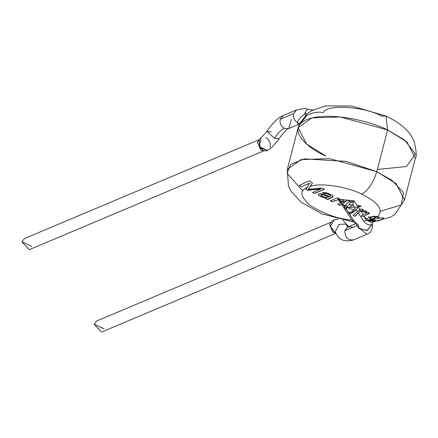 <?xml version="1.0" encoding="UTF-8"?>
<svg xmlns="http://www.w3.org/2000/svg" width="438" height="438" viewBox="0 0 438 438"><rect width="100%" height="100%" fill="white"/><g stroke="black" fill="none" stroke-linecap="round" stroke-linejoin="round"><path stroke-width="0.66" d="M376.79 171.652L396.056 183.56L404.515 199.931L396.056 183.56L376.79 171.652L387.641 129.982L340.2 116.935L311.889 117.931L298.141 127.732L311.889 117.931L340.2 116.935L387.641 129.982L376.79 171.652L346.004 161.354L304.426 158.901L290.597 164.376L287.153 173.251L302.795 191.001L287.153 173.251L290.597 164.376L304.426 158.901L346.004 161.354L376.79 171.652L392.07 180.418L403.497 192.572L401.208 204.951L380.436 211.226L401.208 204.951L403.497 192.572L392.07 180.418L376.79 171.652L329.349 158.6L301.037 159.596L287.29 169.396L301.037 159.596L329.349 158.6L376.79 171.652C373.291 182.849 368.287 190.333 361.777 194.105C368.287 190.333 373.291 182.849 376.79 171.652M366.316 211.083L364.137 210.897M361.306 210.601L358.607 210.267M345.106 207.82L343.627 207.475M339.811 205.055L337.786 204.316L340.704 203.09L338.421 199.668L332.234 201.726L330.312 200.631L332.234 201.726L330.263 200.812L337.479 197.768L339.264 198.6L338.174 199.06L342.073 199.777L347.734 200.128L345.796 201.37L343.25 201.119L345.796 201.37L344.06 202.986L342.932 201.595L342.144 201.726L342.932 201.595L344.06 202.986L342.357 203.336L340.704 203.09L342.357 203.336L341.092 201.721L338.421 199.668L342.144 201.726L341.092 201.721L341.509 201.606L338.782 199.712L342.357 203.336L344.06 202.986L347.487 200.226L338.174 199.06L339.264 198.6L337.479 197.768L330.263 200.812L332.234 201.726L338.421 199.668L340.704 203.09L337.786 204.316L339.768 205.236L341.613 204.458L352.07 220.139L354.222 221.185L352.07 220.139C338.185 218.945 324.257 214.072 310.29 205.531C300.271 196.635 299.22 190.618 307.137 187.48L309.792 183.177L305.844 189.435L307.733 190.316L320.813 189.008L312.48 192.523L314.528 193.481L324.47 189.293L321.64 187.968L308.357 189.336L310.46 186.281C320.632 182.635 347.148 186.676 361.777 194.105C378.317 202.531 383.683 209.983 377.874 216.454L368.281 217.045L370.614 219.602L368.084 220.079L367.46 218.803L365.681 217.834L364.887 218.622L367.186 220.571C375.065 221.962 380.567 221.146 383.688 218.135C380.567 221.146 375.065 221.962 367.186 220.571L371.506 222.427L390.981 216.974L395.153 214.144L404.515 199.931L415.366 158.266L406.907 141.896L387.641 129.982L404.668 140.061L415.443 154.094L406.437 166.549L377.37 169.429L406.437 166.549L415.443 154.094L404.668 140.061L387.641 129.982L406.907 141.896L415.366 158.266C416.823 156.952 416.445 151.373 414.228 141.529L411.851 136.771C406.968 128.75 398.306 121.835 385.873 116.021L382.067 116.207L385.873 116.021L387.641 129.982L385.873 116.021L351.626 106.012L325.806 105.903L311.697 110.683L307.306 113.677L299.554 123.702L298.141 127.732L306.6 144.102L325.867 156.016C309.956 149.703 284.437 129.593 306.611 119.64C330.159 110.321 374.216 122.629 387.641 129.982C374.216 122.629 330.159 110.321 306.611 119.64C284.437 129.593 309.956 149.703 325.867 156.016M347.81 207.645L347.372 206.314L345.5 205.121L343.945 205.592L346.13 207.207L348.424 207.694L352.94 205.044L349.25 204.716L347.372 206.314L347.81 207.645L346.13 207.207L343.584 205.225L346.13 207.207L343.589 205.225L343.945 205.592L345.5 205.121L349.644 201.299L345.5 205.121L347.372 206.314L349.25 204.716L350.794 201.869L349.174 201.71L350.794 201.869L354.09 200.883L348.079 200.286L349.644 201.299L347.734 200.122L354.09 200.883L350.794 201.869L349.25 204.716L352.94 205.044L353.252 202.925L350.794 201.869L353.252 202.925L354.09 200.883L359.822 209.479L361.29 208.86L363.075 209.692L361.29 208.86L359.822 209.479L353.127 215.523L355.152 216.273L359.33 211.828L360.77 210.897L363.305 214.708L360.77 210.897L366.924 212.945L363.168 214.768L361.416 216.191L363.573 216.438L364.219 216.076L369.223 212.906L362.045 210.125L363.075 209.692L362.045 210.125M350.34 213.624C352.65 212.906 355.317 210.793 358.333 207.294C355.317 210.793 352.65 212.906 350.34 213.624L355.99 209.616L358.3 207.475L356.225 206.917L355.076 208.247C352.448 211.653 350.23 212.961 348.434 212.173L350.225 213.788L348.571 212.03M104.173 328.85L94.143 324.18L104.173 328.85M331.139 222.192L96.803 320.934L94.143 324.18L101.512 332.097L335.798 233.372M335.442 233.219L329.595 224.968L330.81 222.728L329.595 224.968L335.141 233.219M336.001 233.41L332.623 231.833L329.995 225.335L332.623 231.833L333.126 232.222M323.89 195.151L321.957 194.718L320.819 195.118L321.393 195.901L323.49 196.886L326.556 197.505L328.872 196.952L323.89 195.151L328.872 196.952L326.556 197.505L323.49 196.886L321.393 195.901L320.819 195.118L321.957 194.718L323.89 195.151M338.224 219.153L334.254 219.827L330.493 226.063L334.829 232.89L335.716 232.737L334.829 232.89M335.322 231.631L338.99 224.382L345.834 224.108L348.522 226.676L345.834 224.108L347.777 226.983L345.834 224.108L338.99 224.382L335.327 231.653C338.048 239.685 344.093 242.438 353.471 239.925L353.696 239.821C347.832 240.522 344.892 237.473 344.876 230.689L347.986 226.9L352.376 227.076M320.862 195.014L321.53 194.56L322.79 194.631L328.916 196.771L322.79 194.631L321.339 194.598L320.862 195.041M338.229 198.874L339.313 198.414L338.229 198.874M338.475 199.498L332.278 201.546L338.475 199.498L341.656 201.54L343.425 201.354M343.009 201.485L341.607 201.469M342.932 201.595L343.365 201.469L342.932 201.595M343.25 201.119L342.79 200.341L343.25 201.119M307.783 190.136L320.862 188.827M314.577 193.3L324.525 189.112L314.577 193.3M309.852 183.046L301.284 186.856L299.406 185.29L309.452 180.691L312.365 183.21L310.46 186.281L312.365 183.215L309.452 180.697L299.406 185.29L301.278 186.856L299.499 185.143M301.284 186.856L309.365 183.385L301.278 186.856M381.755 217.861L380.863 218.288L381.755 217.861L383.683 218.14L381.755 217.861M368.314 216.93L370.663 219.422L375.284 220.33L370.663 219.422L368.314 216.93M366.491 220.035L367.225 220.38L366.491 220.035M376.795 216.711L379.242 218.573L371.857 219.296L370.444 218.212L371.085 217.341L372.804 216.717L376.795 216.711M370.564 218.014L372.869 216.328L376.412 216.596L374.78 216.284L374.725 216.591L374.408 216.252L374.353 216.58L374.09 216.235L374.03 216.58L373.822 216.235L373.138 216.284L373.072 216.668L372.869 216.328L372.804 216.717L372.869 216.328L370.564 218.014M325.839 198.545L327.881 199.498L328.412 198.814L333.187 196.377L328.412 198.814L327.881 199.498L325.839 198.545M322.614 192.468L324.421 193.448L327.854 193.864L330.23 195.063L330.739 195.835L330.23 195.063L327.854 193.864L324.421 193.448L322.614 192.468M318.426 194.231L319.05 195.299L320.972 196.427L326.326 197.971L320.972 196.427L319.05 195.299L318.426 194.231M357.704 205.805L359.68 206.725L361.076 206.139L359.631 206.906L361.027 206.32L359.05 205.4L357.654 205.986L359.631 206.906L357.704 205.805M371.473 222.427L366.447 220.21L363.754 221.261L366.447 220.21L364.219 216.076L363.573 216.438L361.416 216.191L363.305 214.708L360.77 210.897L358.284 213.054L363.754 221.261C366.25 224.355 368.949 225.493 371.846 224.683L372.229 223.462M372.514 222.104L372.256 223.517C373.127 232.556 368.265 233.383 366.858 234.286L358.032 226.9L366.858 234.286L353.471 239.925M347.602 227.081L344.876 230.689L356.466 225.805L358.06 226.282L356.466 225.805L344.876 230.689C344.892 237.473 347.832 240.522 353.696 239.821M343.83 205.559L342.554 204.289L344.306 206.287M343.43 204.699L342.554 204.289L343.54 204.82M344.471 206.172L345.002 207.957L346.781 209.983L345.002 207.957L344.547 206.632L345.002 207.957L346.606 209.353M343.748 205.104L344.098 205.455L345.571 205L349.699 201.157L345.571 205L344.098 205.455L343.244 204.42L344 205.455M341.678 204.283L339.768 205.236L342.664 204.124M342.073 199.777L342.79 200.341L342.073 199.777M305.894 189.254L307.137 187.48C299.22 190.618 300.271 196.635 310.29 205.531C324.257 214.072 338.185 218.945 352.07 220.139L341.613 204.458L342.554 204.289L339.768 205.236L337.786 204.316M367.356 218.748L367.203 219.115L367.46 218.803L368.084 220.079L375.267 220.528L368.084 220.079L370.614 219.602L375.267 220.528L370.614 219.602L377.874 216.454L380.857 218.288L377.874 216.454C383.683 209.983 378.317 202.531 361.777 194.105C347.148 186.676 320.632 182.635 310.46 186.281L308.357 189.336L321.634 187.968L324.47 189.293L314.528 193.481L312.48 192.523L320.813 189.008L307.733 190.316L305.844 189.435M312.436 183.051L308.407 189.156M352.07 220.139L352.973 221.464M348.697 208.592L353.827 209.545M383.677 217.943C380.6 220.933 375.114 221.748 367.23 220.385M364.263 215.896L369.398 213.426L364.263 215.896M363.124 209.512L362.095 209.944L363.124 209.512M327.92 199.345L332.99 196.832L332.946 195.978L331.435 194.861L327.701 193.213L324.547 192.523L322.565 192.649L324.377 193.629L326.633 193.678L329.661 194.91L330.712 195.841L329.819 196.542L321.875 193.788L319.45 193.716L318.377 194.412L318.776 195.277L320.238 196.268L323.233 197.489L326.283 198.151L325.795 198.726L327.881 199.498M333.077 196.717L327.876 199.525M330.712 195.95L330.23 195.063L327.854 193.864L325.828 193.377L324.377 193.629L322.565 192.649L326.168 192.775L331.435 194.861L332.677 195.709L333.143 196.558M318.448 194.242L319.45 193.716L321.432 193.716L329.819 196.542L330.69 196.016M327.838 199.679L325.795 198.726L326.326 197.971L323.934 197.686L320.928 196.607L319.001 195.485L318.377 194.412M358.191 212.923L355.152 216.093L360.803 210.716L366.945 212.83L360.803 210.716M361.345 216.027L363.578 216.252M353.154 215.348L357.37 211.685L355.99 209.616L350.23 213.788L348.434 212.173C350.23 212.961 352.448 211.653 355.076 208.247L352.94 205.044L348.424 207.694L350.926 207.371L348.424 207.694M372.245 223.517L371.846 224.683L366.984 230.623L358.914 228.149L358.377 225.356M358.361 225.072L354.621 221.743M347.088 210.486L346.578 209.66M346.841 210.01L346.255 207.891L346.841 210.01M346.25 207.886L353.86 207.207L346.25 207.886M364.219 216.076L365.456 217.932L367.46 218.803M359.631 206.906L357.654 205.986L359.05 205.4L361.027 206.32L359.631 206.906M347.071 210.459L359.253 228.729L367.433 230.426L371.846 224.683C368.949 225.493 366.25 224.355 363.754 221.261L358.284 213.054L355.152 216.273M355.147 216.273L353.127 215.529M353.252 202.925L352.94 205.044L355.076 208.247L356.225 206.917L358.3 207.475L355.99 209.616L357.37 211.685L359.822 209.479L354.09 200.883M370.499 217.637L370.603 218.502L371.857 219.296L377.14 217.002L373.072 216.668L370.482 217.878M379.242 218.573L377.167 216.843M304.771 113.962L306.326 113.343L304.974 113.13L304.771 113.962L304.974 113.13L306.326 113.343L304.771 113.962C300.238 117.384 297.807 120.258 297.479 122.574C297.807 120.258 300.238 117.384 304.771 113.962L305.647 115.139L304.771 113.962M307.241 109.095L304.974 113.13L307.18 109.084M300.43 123.691L306.332 115.95C311.61 112.588 317.32 111.46 323.452 112.571C326.091 103.948 364.044 106.303 382.067 116.207M305.472 117.871L305.478 116.722L305.472 117.871M296.466 109.96L293.57 113.65C292.94 117.488 294.243 120.461 297.479 122.574C294.243 120.461 292.94 117.488 293.57 113.65L296.674 109.867L283.287 115.506L280.183 119.289C279.559 123.286 280.961 126.308 284.382 128.356L288.779 128.531L284.382 128.356C281.103 129.84 277.807 133.13 274.495 138.244L278.886 138.917L274.495 138.244C277.807 133.13 281.103 129.84 284.382 128.356C280.961 126.308 279.559 123.286 280.183 119.289L293.57 113.65L280.183 119.289L283.287 115.506C281.382 116.114 275.113 119.147 266.961 131.329L274.495 138.244L266.961 131.329L271.357 132.002M291.336 119.459L288.779 128.531L298.311 124.512L299.187 124.573M266.961 131.329L261.163 137.718L259.186 146.697L267.465 150.371L260.079 148.121L259.154 139.695M258.874 139.788L24.561 238.518L21.9 241.765L29.264 249.682L263.621 150.935M263.024 150.809L257.347 142.558L258.54 140.341L257.347 142.558L263.024 150.809M31.93 246.441L21.9 241.765L31.93 246.441M260.709 149.681L257.763 142.854L260.714 149.692C259.411 150.365 267.361 151.51 267.448 150.376L271.434 147.715C277.106 141.605 279.592 138.671 278.886 138.917C284.311 131.646 287.607 128.186 288.779 128.531M265.904 137.724C269.6 139.946 270.98 143.144 270.049 147.31M297.479 122.574L299.532 123.751L297.479 122.574L298.251 124.534M355.382 222.794L353.597 221.984L322.04 213.919L300.928 202.06L290.832 190.941L288.445 186.177L287.29 169.396L298.141 127.732M334.238 219.838L332.891 220.484C330.619 222.849 329.655 224.464 329.995 225.329L330.011 225.214M342.981 220.243L348.549 226.66M347.986 226.9L355.831 223.594M344.076 205.964L344.41 206.468M312.995 109.982L307.208 109.089C306.523 108.306 303.014 108.569 296.674 109.867M261.174 137.713C258.562 140.04 257.424 141.748 257.763 142.848L257.818 142.443M300.665 123.445L302.483 119.979L306.365 116.026"/></g></svg>
